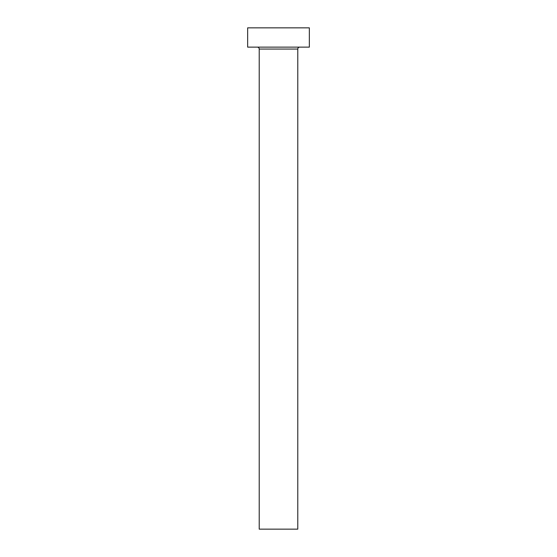 <?xml version="1.0" encoding="UTF-8"?>
<svg xmlns="http://www.w3.org/2000/svg" width="557" height="557" viewBox="0 0 557 557"><rect width="100%" height="100%" fill="white"/><g stroke="black" fill="none" stroke-linecap="round" stroke-linejoin="round"><path stroke-width="0.84" d="M297.779 49.058L259.221 49.058L259.221 529.15L297.779 529.15L297.779 49.058A1.929 1.929 0 0 1 299.708 47.129M259.221 49.058A1.929 1.929 0 0 0 257.292 47.129M309.351 47.129L247.649 47.129L247.649 27.85L309.351 27.85L309.351 47.129"/></g></svg>
